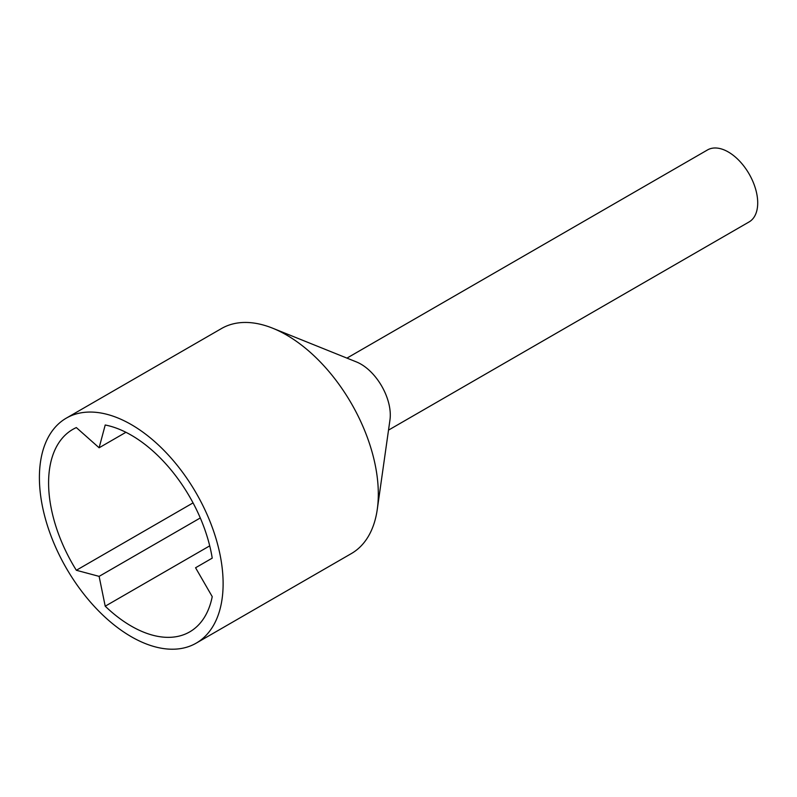 <?xml version="1.0" encoding="UTF-8"?>
<svg xmlns="http://www.w3.org/2000/svg" width="797" height="797" viewBox="0 0 797 797"><rect width="100%" height="100%" fill="white"/><g stroke="black" fill="none" stroke-linecap="round" stroke-linejoin="round"><path stroke-width="1.2" d="M212.231 596.634A116.91 67.496 60 0 1 189.716 631.882A116.91 67.496 60 0 1 131.266 626.093A116.91 67.496 60 0 1 105.214 606.198L99.117 576.37L76.343 570.273A116.91 67.496 60 0 1 72.806 429.384A116.91 67.496 60 0 1 76.343 427.581L99.117 447.775L105.214 425A116.91 67.496 60 0 1 131.266 435.182A116.91 67.496 60 0 1 212.231 558.129L195.564 567.763L212.231 596.634M66.31 418.136L221.506 328.533A129.901 74.998 60 0 1 272.713 328.225L356.498 361.958A41.574 24 60 0 1 360.902 364.119A41.574 24 60 0 1 389.962 419.919L377.28 509.343A129.901 74.998 60 0 1 351.417 553.536L196.211 643.139A129.901 74.998 60 0 1 131.266 636.703A129.901 74.998 60 0 1 46.395 522.234A129.901 74.998 60 0 1 66.31 418.136A129.901 74.998 60 0 1 131.266 424.572A129.901 74.998 60 0 1 216.126 539.041A129.901 74.998 60 0 1 196.211 643.139M346.944 358.112L707.537 149.926A41.574 24 60 0 1 728.319 151.988A41.574 24 60 0 1 755.476 188.62A41.574 24 60 0 1 749.11 221.925L388.518 430.111M272.713 328.225A129.901 74.998 60 0 1 286.462 334.969A129.901 74.998 60 0 1 377.28 509.343M193.053 502.887L76.343 570.273M209.721 545.855L105.214 606.198M200.286 517.96L99.117 576.37M125.926 432.293L99.117 447.775"/></g></svg>
